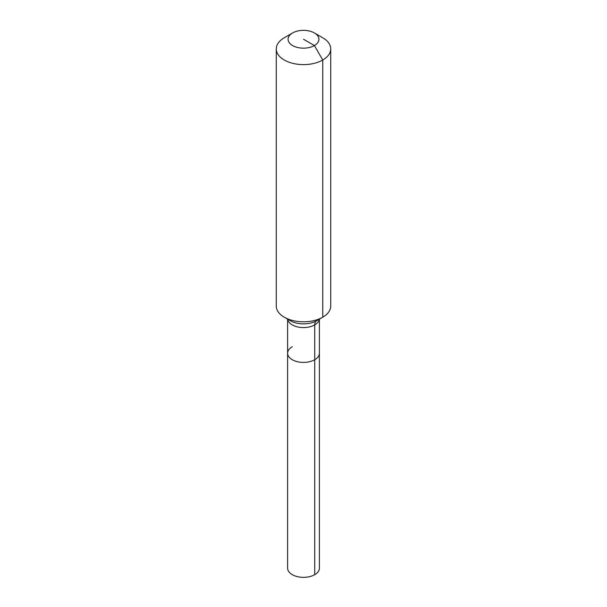 <?xml version="1.0" encoding="UTF-8"?>
<svg xmlns="http://www.w3.org/2000/svg" width="607" height="607" viewBox="0 0 607 607"><rect width="100%" height="100%" fill="white"/><g stroke="black" fill="none" stroke-linecap="round" stroke-linejoin="round"><path stroke-width="0.91" d="M319.388 319.145L319.388 568.175A15.888 9.173 180 0 1 314.73 574.662A15.888 9.173 180 0 1 297.422 576.65A15.888 9.173 180 0 1 287.612 568.175L287.612 353.236A15.888 9.173 180 0 1 292.271 346.756M314.411 32.96A15.433 8.908 180 0 1 314.411 45.555A15.433 8.908 180 0 1 292.589 45.555A15.433 8.908 180 0 1 292.589 32.96A15.433 8.908 180 0 1 314.411 32.96L322.757 37.778A27.232 15.721 180 0 1 330.732 48.894L330.732 306.08A27.232 15.721 180 0 1 322.757 317.195L316.611 320.746A9.075 5.243 -120 0 0 314.73 324.897L314.73 359.723A15.888 9.173 180 0 0 319.388 353.236A15.888 9.173 180 0 1 314.73 359.723A15.888 9.173 180 0 1 297.422 361.711A15.888 9.173 180 0 1 287.612 353.236A15.888 9.173 180 0 0 297.422 361.711A15.888 9.173 180 0 0 314.73 359.723L314.73 574.662M292.589 32.96L284.243 37.778L292.589 32.96M330.732 48.894A27.232 15.721 180 0 1 322.757 60.01A27.232 15.721 180 0 1 293.082 63.416A27.232 15.721 180 0 1 276.268 48.894A27.232 15.721 180 0 1 284.243 37.778L284.243 37.778M303.5 39.258L314.411 45.555L322.757 60.01L322.757 317.195A27.232 15.721 180 0 1 284.243 317.195A27.232 15.721 180 0 1 276.268 306.08L276.268 48.894M316.611 320.746A18.544 10.706 180 0 0 316.611 320.739L322.757 317.195L316.611 320.746A18.544 10.706 180 0 1 290.389 320.746A18.544 10.706 180 0 1 290.389 320.739L284.243 317.195M319.328 319.176A15.888 9.173 180 0 1 314.73 324.897A15.888 9.173 180 0 1 292.271 324.897A15.888 9.173 180 0 1 287.672 319.176M287.612 319.145L287.612 353.236"/></g></svg>
